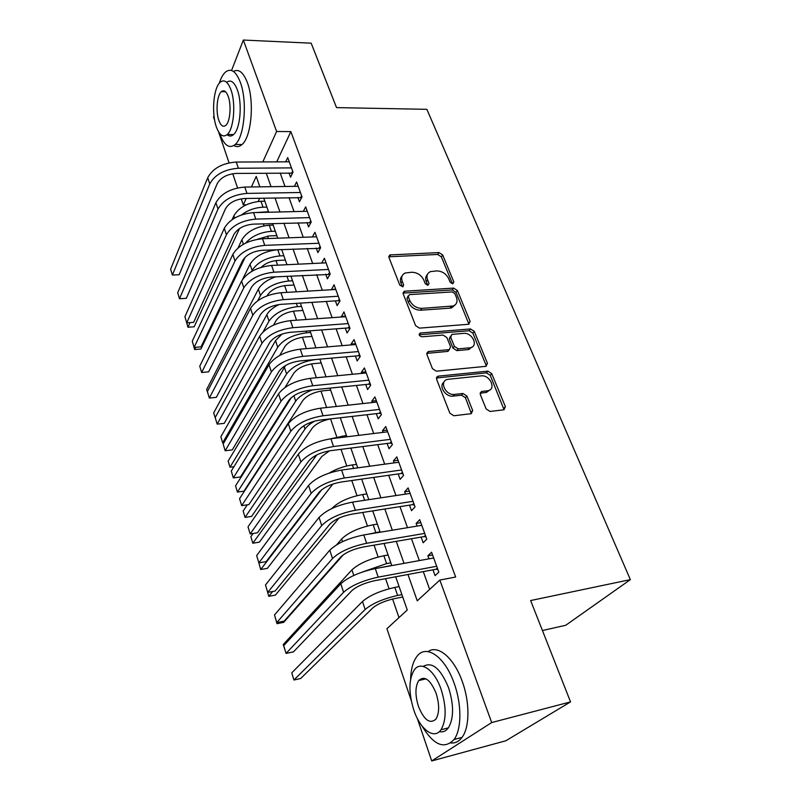 <?xml version="1.0" encoding="UTF-8"?>
<svg xmlns="http://www.w3.org/2000/svg" width="801" height="801" viewBox="0 0 801 801"><rect width="100%" height="100%" fill="white"/><g stroke="black" fill="none" stroke-linecap="round" stroke-linejoin="round"><path stroke-width="1.2" d="M452.735 283.864L453.837 281.952L442.683 254.968L439.018 252.575L389.857 254.938L388.956 257.461L399.779 285.136L402.943 286.758L403.644 284.906L402.232 281.291C400.921 277.316 401.942 274.543 405.306 272.971L411.804 272.25C417.271 272.46 421.266 275.063 423.799 280.06L425.241 283.634L427.864 285.346L429.026 283.414L427.584 279.849C426.242 275.874 427.233 273.121 430.558 271.589L436.825 270.908C442.182 271.128 446.127 273.702 448.68 278.638L450.132 282.172L452.735 283.864M486.127 408.91L490.042 411.454L504.009 409.782L505.381 406.648L491.734 373.636L487.909 371.143L438.297 376.14L436.585 379.253L449.852 413.186L453.837 415.759L471.218 413.686L472.68 410.492L466.893 396.034L462.968 393.491L454.507 394.412C445.546 395.794 438.818 380.986 447.609 379.364L481.181 375.869C489.912 374.568 496.67 389.256 487.949 390.718L481.651 391.459L480.3 394.543L486.127 408.91M231.559 70.478L243.344 40.05L311.168 43.174L336.54 107.614L426.863 109.326L630.367 579.634L530.632 600.55L570.542 701.896L491.694 722.552L431.719 760.95L417.301 718.387M243.344 40.05L276.615 131.494L262.798 161.932M407.959 574.487L417.251 600.82L439.839 580.054L455.659 577.02L290.863 131.614L276.615 131.494M439.839 580.054L491.694 722.552M468.585 324.275L470.147 321.421L457.381 290.523L453.666 288.1L404.245 291.244L403.213 293.917L415.609 325.627L419.464 328.13L468.585 324.275M474.272 331.394L487.469 363.324L485.917 366.327L436.355 371.193L432.44 368.65L426.913 354.523L428.175 351.569L449.351 349.606L450.562 346.693L446.888 337.561L443.063 335.068L422.007 336.8C419.203 335.959 418.573 334.698 420.125 333.036L470.507 328.941L474.272 331.394L472.85 333.166L486.007 365.046L487.469 363.324M289.001 172.956L290.543 177.211L293.016 172.155L287.709 157.587L285.677 161.832M297.902 197.477L299.474 201.822L302.017 196.846L296.59 181.967L294.418 186.343M306.983 222.518L308.585 226.953L311.209 222.057L305.672 206.868L303.319 211.374M316.255 248.08L317.897 252.615L320.59 247.799L314.933 232.29L312.4 236.946M325.727 274.202L327.409 278.828L330.182 274.102L324.405 258.252L321.692 263.068M335.409 300.876L337.121 305.612L339.984 300.976L334.077 284.786L331.364 289.742M345.301 328.14L347.053 332.976L349.997 328.45L343.959 311.899L341.256 317.016M355.404 356.014L357.196 360.951L360.23 356.525L354.062 339.604L351.078 344.09L351.369 344.891M365.737 384.51L367.579 389.556L370.703 385.241L364.395 367.939L361.321 372.315L361.712 373.396M376.31 413.646L378.182 418.813L381.406 414.608L374.958 396.916L371.794 401.181L372.285 402.543M387.123 443.444L389.036 448.73L392.36 444.655L385.762 426.553L382.498 430.698L383.098 432.37M398.187 473.942L400.15 479.348L403.574 475.404L396.815 456.87L393.451 460.895L394.172 462.878M409.501 505.151L411.514 510.688L415.048 506.883L408.13 487.909L404.665 491.794L405.496 494.117M421.096 537.101L423.148 542.768L426.793 539.103L419.714 519.679L416.14 523.423L417.101 526.087M290.863 131.614L276.705 161.872M280.19 173.026L285.016 186.483M289.031 197.647L294.037 211.604M298.052 222.778L303.249 237.276M307.264 248.45L312.66 263.489M316.675 274.673L322.282 290.282M326.297 301.456L332.115 317.667M336.13 328.841L342.167 345.662M346.172 356.825L352.44 374.287M356.445 385.441L362.953 403.564M366.958 414.708L373.707 433.521M377.702 444.655L384.71 464.169M388.705 475.283L395.974 495.549M399.959 506.643L407.509 527.689M411.484 538.743L419.324 560.59M423.288 571.624L429.666 589.406M432.961 569.811L435.063 575.619L438.828 572.114L431.569 552.209L427.884 555.814L428.976 558.838M263.349 223.819L264.04 225.822M267.554 236.045L268.415 238.528M276.005 260.575L277.587 265.151M284.635 285.607L286.958 292.365M293.436 311.168L296.54 320.19M302.418 337.251L306.342 348.645M311.599 363.884L316.375 377.752M320.971 391.088L326.628 407.529M330.543 418.873L336.77 436.976M341.036 449.331L346.773 465.992M351.779 480.52L356.986 495.659M362.773 512.45L367.439 525.987M374.047 545.161L378.132 557.015M385.581 578.662L389.066 588.765M392.6 599.038L398.998 617.601M259.694 198.207L258.182 201.441M542.437 630.527L565.736 625.281L630.367 579.634M214.668 120.36L213.537 117.016L213.997 115.825M570.542 701.896L505.842 740.775L431.719 760.95M411.223 700.464L386.913 628.705L407.258 610.002L395.684 576.78M246.277 204.796L243.304 204.866L241.251 198.818M237.567 187.935L232.741 173.717M229.066 162.843L218.543 131.795M259.844 186.843L256.22 176.42L251.424 186.973M246.207 198.468L243.304 204.866M391.789 565.596L384.069 543.438M380.165 532.224L372.735 510.898M368.82 499.654L361.662 479.118M357.747 467.864L350.848 448.079M346.923 436.805L340.285 417.752M336.35 406.467L329.962 388.115M326.027 376.82L319.869 359.148L315.834 359.509C302.257 361.461 292.525 366.267 286.608 373.927L229.987 467.213L233.952 466.703M315.934 347.844L310.007 330.823M306.062 319.509L300.355 303.118M296.41 291.804L290.913 276.015M286.968 264.71L281.672 249.501M277.737 238.197L272.63 223.539M268.695 212.245L263.779 198.137M266.252 173.156L271.028 186.683M274.993 197.917L279.95 211.965M283.924 223.199L289.071 237.787M293.046 249.031L298.383 264.17M302.357 275.414L307.904 291.133M311.879 302.377L317.637 318.688M321.612 329.942L327.589 346.873M331.564 358.117L337.762 375.689M341.737 386.933L348.175 405.176M352.14 416.4L358.828 435.344M362.783 446.558L369.732 466.222M373.687 477.416L380.896 497.832M384.84 509.005L392.32 530.212M396.255 541.356L404.034 563.373M321.682 263.028L326.067 262.818M331.264 289.471L335.689 289.211M341.066 316.485L345.521 316.165M351.078 344.09L355.564 343.719M361.321 372.315L365.827 371.884M371.794 401.181L376.33 400.69M382.498 430.698L387.073 430.137M393.451 460.895L398.057 460.275M404.665 491.794L409.291 491.103M416.14 523.423L420.795 522.663M427.884 555.814L432.58 554.963M427.384 274.593C425.551 276.395 425.191 278.768 426.272 281.712L427.584 279.849M429.026 283.414L427.704 285.276L426.272 281.712M402.042 276.105C400.28 277.937 399.919 280.29 400.961 283.174L402.232 281.291M403.644 284.906L402.372 286.778L400.961 283.174M453.837 281.952L452.485 283.794L441.361 256.851L437.706 254.458L388.785 256.801M468.955 324.225L456.009 292.355L452.305 289.942L403.023 293.086M454.848 293.607L452.235 291.914L409.441 294.618L408.24 296.59L409.752 300.445C412.325 305.592 416.39 308.235 421.947 308.385L453.126 305.992C456.76 304.47 457.852 301.607 456.4 297.381L454.848 293.607M408.099 295.949L406.948 298.453L408.24 296.59M455.178 304.861L451.754 307.804L449.932 308.155L420.625 310.217C415.078 310.077 411.023 307.434 408.45 302.307L406.948 298.453M486.227 366.277L486.007 365.046M447.949 351.379L449.351 349.606L447.949 351.379L426.713 353.381M419.213 334.778L469.086 330.723L470.507 328.941M469.576 347.844L470.678 347.644C478.758 345.872 472.019 332.295 463.659 333.376L451.874 334.397L450.723 337.241L454.397 346.362L458.232 348.856L469.576 347.844L468.144 349.596L472.48 346.793M450.512 336.14L449.331 339.023L450.723 337.241M468.144 349.596L456.82 350.618L452.996 348.125L449.331 339.023M472.85 333.166L469.086 330.723M489.992 389.857L486.447 392.41L480.089 393.171M443.974 382.137C438.297 386.002 445.626 397.336 453.066 396.125L454.507 394.412M471.399 413.646L465.431 397.727L461.516 395.193L453.066 396.125M504.069 409.772L490.252 375.349L486.427 372.865L436.385 377.982M268.505 211.704L255.879 212.565M241.572 214.888C247.839 210.152 254.988 207.599 263.028 207.209L266.913 207.119M232.17 219.584L233.882 215.779C238.978 207.249 248.01 202.413 260.966 201.261L264.841 201.181M239.529 228.515L194.162 326.788L187.935 327.229L189.967 322.763M194.162 326.788L187.935 327.229L186.353 321.551M207.719 177.692L209.762 183.9L172.385 275.053L170.633 269.216L207.719 177.692C212.886 168.31 222.398 163.094 236.255 162.042L289.251 161.822M209.762 183.9C214.958 174.548 224.49 169.331 238.378 168.25L291.464 167.89M292.535 173.146L236.135 173.427C226.943 174.147 220.605 177.602 217.131 183.799L179.174 274.723L172.385 275.053L179.174 274.723M291.814 172.926L292.665 171.194M219.714 133.487L219.804 133.757C224.13 145.522 229.256 149.106 235.174 144.5C244.405 137.061 247.589 101.326 240.35 82.353C235.965 71.159 230.978 67.755 225.401 72.13C222.958 74.383 220.916 78.087 219.274 83.264M233.912 145.512C236.655 147.254 239.359 146.923 242.032 144.52C251.364 137.101 254.638 101.477 247.349 82.553C243.354 72.28 238.728 68.576 233.461 71.449M224.2 90.883L224.05 91.735M226.673 82.333C230.688 79.329 234.242 81.842 237.346 89.862C242.523 103.519 240.25 129.151 233.582 134.548C231.419 136.49 229.246 136.52 227.063 134.658M230.908 89.692C227.774 81.562 224.21 79.079 220.195 82.263C213.456 87.84 211.364 113.131 216.31 126.788C219.414 135.229 223.058 137.802 227.244 134.498C233.842 129.091 236.055 103.389 230.908 89.692M218.833 120.39C220.836 125.787 223.179 127.429 225.852 125.316C230.117 121.822 231.529 105.301 228.245 96.48C226.222 91.204 223.92 89.602 221.316 91.664C216.981 95.229 215.619 111.579 218.833 120.39M421.937 725.856C433.571 745.18 444.285 749.726 454.067 739.493C461.706 729.431 461.847 704.319 454.207 683.433C444.815 656.139 425.711 643.593 416.72 656.7C412.946 661.886 410.903 669.426 410.593 679.318M450.733 742.938C455.178 743.408 458.953 741.546 462.057 737.371C469.766 727.318 469.937 702.297 462.277 681.501C453.977 657.761 437.827 644.404 428.034 651.603M423.228 666.412C432.099 661.346 440.54 668.414 448.54 687.618C453.967 704.94 453.907 718.357 448.36 727.869C445.907 731.163 442.893 732.414 439.338 731.653M441.121 689.401C434.462 669.726 420.735 660.344 414.247 669.936C408.69 679.268 408.51 692.555 413.716 709.796C419.964 729.2 434.062 740.134 440.991 729.781C446.477 720.259 446.527 706.792 441.121 689.401M418.412 706.302C424.089 720.139 429.927 724.404 435.934 719.118C439.479 713.01 439.529 704.359 436.064 693.165C430.277 679.508 424.49 675.303 418.713 680.56C415.138 686.597 415.038 695.178 418.412 706.302M542.177 718.938L542.938 718.487M276.856 235.664L269.086 235.935L257.441 239.279M245.637 243.073C251.814 236.115 260.405 232.2 271.389 231.319L275.294 231.189M238.027 247.97L241.882 239.759C247.098 231.349 256.23 226.513 269.276 225.241L273.181 225.121M245.266 257.101L200.901 349.026L194.633 349.526L195.664 347.354M200.901 349.026L194.633 349.526L193.021 343.749M285.366 260.095L277.557 260.455C270.918 260.996 265.441 263.289 261.106 267.324M251.574 271.469L252.105 270.418C257.471 262.167 266.743 257.331 279.919 255.909L283.844 255.739M242.623 279.299L250.042 264.22C255.369 255.94 264.62 251.103 277.767 249.722L281.692 249.552M201.532 372.065L199.809 366.347M294.047 285.036L286.187 285.476C277.396 286.498 271.169 289.702 267.484 295.088L267.093 295.829M257.732 300.745L260.465 295.499C265.962 287.389 275.344 282.563 288.62 281.011L292.575 280.801M208.47 395.173L206.648 389.516L258.363 289.181C261.326 283.995 267.083 279.869 275.614 276.816M302.918 310.478L294.998 311.008C286.147 312.12 279.839 315.324 276.065 320.61L273.602 325.056M263.098 331.874L269.006 321.111C274.633 313.141 284.135 308.315 297.501 306.633L301.486 306.372M215.539 418.703L213.677 412.936L266.853 314.653C269.016 310.858 273.091 307.474 279.078 304.53M215.92 202.713L218.002 209.051L179.494 298.713L177.702 292.755L215.92 202.713C221.216 193.462 230.848 188.245 244.806 187.064L298.172 186.293M218.002 209.051C223.329 199.829 232.991 194.613 246.978 193.401L300.425 192.49M301.597 197.677L244.675 198.498C235.414 199.309 228.996 202.763 225.421 208.871L186.323 298.312L179.494 298.713L186.323 298.312M300.735 197.416L301.607 195.714M224.3 228.265L226.423 234.743L186.733 322.823L184.911 316.755L224.3 228.265C229.727 219.144 239.479 213.937 253.547 212.625L307.274 211.274M226.423 234.743C231.879 225.662 241.662 220.445 255.769 219.104L309.587 217.602M310.848 222.728L253.386 224.12C244.055 225.011 237.557 228.465 233.892 234.483L193.612 322.352L186.733 322.823L193.612 322.352M309.837 222.428L310.728 220.746M232.851 254.378L235.023 260.986L194.122 347.404L192.26 341.216L232.851 254.378C238.418 245.396 248.3 240.19 262.488 238.748L316.575 236.796M235.023 260.986C240.62 252.055 250.533 246.838 264.751 245.366L318.938 243.254M320.31 248.3L262.297 250.292C252.886 251.274 246.308 254.728 242.553 260.655L201.041 346.863L194.122 347.404L201.041 346.863M319.128 247.96L320.05 246.308M241.592 281.051L243.814 287.809L201.652 372.475L199.759 366.167L241.592 281.051C247.309 272.23 257.311 267.023 271.609 265.441L326.077 262.858M243.814 287.809C249.562 279.028 259.594 273.822 273.922 272.2L328.49 269.456M329.992 274.433L271.399 277.036C261.917 278.117 255.249 281.562 251.394 287.389L208.62 371.854L201.652 372.475M328.62 274.042L329.571 272.42M311.969 336.45L304 337.081C295.078 338.282 288.69 341.476 284.826 346.663L279.699 355.434M281.972 334.097L275.524 340.655L220.846 436.775L222.658 442.813L277.717 347.244C283.484 339.424 293.096 334.608 306.573 332.795L310.588 332.485M222.658 442.813L223.96 442.653M250.533 308.315L252.796 315.234L209.331 398.047L207.399 391.609L250.533 308.315C256.39 299.654 266.533 294.458 280.941 292.725L335.789 289.481M252.796 315.234C258.693 306.603 268.866 301.406 283.314 299.634L338.252 296.23M339.894 301.126L338.322 300.695L280.7 304.37C271.139 305.551 264.39 308.996 260.435 314.713L216.35 397.346L209.331 398.047M338.322 300.695L339.294 299.103M321.201 362.973L313.181 363.694C304.2 364.996 297.732 368.18 293.777 373.266L285.036 387.454M229.987 467.213L228.135 461.066L285.597 365.486M259.664 336.19L261.977 343.259L217.171 424.13L215.199 417.561L259.664 336.19C265.682 327.699 275.955 322.513 290.483 320.62L345.712 316.695M261.977 343.259C268.035 334.808 278.337 329.622 292.906 327.689L348.225 323.594M349.977 328.39L348.225 327.919L290.212 332.325C280.57 333.606 273.732 337.051 269.677 342.648L224.24 423.349L217.171 424.13M348.225 327.919L349.236 326.367M330.643 390.057L322.563 390.878C313.511 392.28 306.963 395.454 302.908 400.43L243.955 491.163L237.446 492.074L295.699 401.181C298.713 396.825 304.27 393.061 312.37 389.897M237.446 492.074L235.574 485.817L291.334 397.596M269.006 364.695L271.379 371.924L225.171 450.753L223.159 444.044L269.006 364.695C275.184 356.385 285.587 351.198 300.245 349.146L355.854 344.52M271.379 371.924C277.587 363.654 288.04 358.478 302.718 356.385L358.427 351.569M472.31 347.123L470.678 347.654L469.246 349.406M360.12 356.215L358.357 355.754L299.944 360.911C290.222 362.302 283.284 365.737 279.128 371.213L232.28 449.882L225.171 450.753M358.357 355.754L359.399 354.232M330.683 418.853C322.092 420.595 315.944 423.709 312.24 428.175L251.604 516.415L245.056 517.396L304.981 429.026C306.893 426.272 310.187 423.619 314.863 421.056M245.056 517.396L243.144 511.018L247.289 504.82M437.276 377.021L436.675 377.081M278.558 393.852L280.981 401.241L233.331 477.917L231.269 471.068L278.558 393.852C284.896 385.732 295.449 380.555 310.227 378.332L366.227 372.966M280.981 401.241C287.359 393.171 297.952 388.004 312.76 385.742L368.85 380.175M370.493 384.66L368.71 384.21L309.887 390.147C300.095 391.649 293.066 395.073 288.791 400.43L240.49 476.955L233.331 477.917M368.71 384.21L369.782 382.718M330.382 438.838L346.463 435.464M329.471 450.823L321.772 456.52L259.394 542.137L252.816 543.208L316.775 454.918M252.816 543.208L250.863 536.71L253.146 533.486M288.33 423.679L290.813 431.238L241.662 505.641L239.559 498.653L288.33 423.679C294.848 415.759 305.541 410.593 320.44 408.2L376.83 402.052M290.813 431.238C297.361 423.369 308.105 418.222 323.033 415.779L379.514 409.421M381.096 413.747L379.304 413.306L320.07 420.064C310.197 421.686 303.068 425.101 298.683 430.317L248.871 504.59L241.662 505.641M379.304 413.306L380.405 411.854M329.051 473.111C336.24 468.915 344.019 466.192 352.39 464.92L356.525 464.36M332.846 484.064L267.344 568.37L260.715 569.511L321.702 489.741M260.715 569.511L258.823 562.763M298.332 454.197L300.876 461.947L250.162 533.957L248.02 526.818L298.332 454.197C305.021 446.487 315.874 441.351 330.893 438.768L387.674 431.809M300.876 461.947C307.604 454.287 318.498 449.151 333.546 446.527L390.427 439.349M391.939 443.504L390.127 443.063L330.493 450.683C320.53 452.425 313.301 455.829 308.796 460.905L257.421 532.805L250.162 533.957M390.127 443.063L391.268 441.661M331.664 508.635C338.392 501.897 348.715 497.191 362.653 494.527L366.818 493.907M338.983 518.107L275.434 595.093L268.766 596.334L272.72 591.478M268.766 596.334L266.843 589.456M308.575 485.446L311.168 493.376L258.853 562.863L256.66 555.584L308.575 485.446C315.444 477.957 326.458 472.84 341.596 470.067L398.778 462.247M311.168 493.376C318.087 485.947 329.141 480.83 344.31 478.007L401.591 469.977M403.033 473.942L401.211 473.511L341.156 482.032C331.123 483.894 323.784 487.288 319.158 492.214L266.162 561.621L258.853 562.863M401.211 473.511L402.382 472.149M368.019 534.247L380.004 531.764M336.65 544.79L341.637 538.973C348.455 532.405 358.958 527.679 373.146 524.795L377.341 524.104M343.369 554.743L283.694 622.357L276.986 623.679L278.187 622.297M276.986 623.679L275.013 616.67M319.058 517.436L321.722 525.556L267.724 592.4L265.491 584.95L319.058 517.436C326.117 510.187 337.291 505.081 352.56 502.117L410.132 493.416M321.722 525.556C328.831 518.367 340.035 513.271 355.344 510.247L413.016 501.316M414.397 505.091L412.555 504.67L352.08 514.122C341.957 516.124 334.518 519.509 329.762 524.275L275.083 591.048L267.724 592.4M412.555 504.67L413.767 503.358M329.792 550.197L332.525 558.517L276.786 622.567L274.503 614.968L329.792 550.197C337.061 543.208 348.385 538.122 363.784 534.948L421.767 525.316M332.525 558.517C339.834 551.589 351.208 546.512 366.638 543.278L424.72 533.406M426.022 536.98L424.16 536.57L363.274 547.003C353.061 549.146 345.511 552.51 340.625 557.106L284.205 621.105L276.786 622.567M424.16 536.57L425.411 535.308M340.795 583.769L343.589 592.289L286.047 653.406L283.714 645.626L340.795 583.769C348.265 577.04 359.759 571.984 375.289 568.59L433.681 557.987M343.589 592.289C351.108 585.631 362.653 580.585 378.212 577.131L436.695 566.277M437.927 569.641L436.054 569.231L374.738 580.695C364.445 582.978 356.785 586.332 351.749 590.748L293.516 651.834L286.047 653.406M436.054 569.231L437.336 568.029M391.739 565.436L379.524 567.819M362.773 571.894L386.603 563.594L390.828 562.833M285.466 651.443L283.244 644.535L351.939 569.871C358.938 563.524 369.581 558.818 383.879 555.744L388.095 555.003M402.733 597.015L394.282 598.677C384.73 600.87 377.541 603.974 372.705 607.979L300.695 678.497L293.907 680.009L365.146 609.481C372.375 603.443 383.208 598.758 397.646 595.453L401.902 594.622M293.907 680.009L291.754 672.84L362.473 601.471C369.661 595.363 380.455 590.677 394.853 587.413L399.108 586.602M389.456 256.68L390.698 254.758M437.706 254.458L439.018 252.575M441.361 256.851L442.683 254.968M403.664 292.966L404.946 291.103M452.305 289.942L453.666 288.1M456.009 292.355L457.381 290.523M468.745 323.204L470.147 321.421M408.45 302.307L409.752 300.445M420.625 310.217L421.947 308.385M449.932 308.155L451.293 306.332M427.263 353.271L428.625 351.489M447.519 351.449L448.91 349.677M419.203 334.728L420.505 332.966M452.996 348.125L454.397 346.362M456.82 350.618L458.232 348.856M480.41 393.111L481.892 391.419M485.796 392.52L487.288 390.828M461.516 395.193L462.968 393.491M465.431 397.727L466.893 396.034M471.198 412.175L472.68 410.492M436.895 377.882L438.297 376.14M486.427 372.865L487.909 371.143M490.252 375.349L491.734 373.636M503.849 408.31L505.381 406.648M260.966 201.261L263.028 207.209M233.882 215.779L234.643 218.032M236.255 162.042L238.378 168.25M269.276 225.241L271.389 231.319M241.882 239.759L243.384 244.255M277.767 249.722L279.919 255.909M250.042 264.22L252.105 270.418M286.958 276.225L288.62 281.011M258.363 289.181L260.465 295.499M296.37 303.369L297.501 306.633M266.853 314.653L269.006 321.111M244.806 187.064L246.978 193.401M253.547 212.625L255.769 219.104M262.488 238.748L264.751 245.366M271.609 265.441L273.922 272.2M305.992 331.123L306.573 332.795M275.524 340.655L277.717 347.244M280.941 292.725L283.314 299.634M284.375 367.208L286.608 373.927M290.483 320.62L292.906 327.689M293.877 395.714L295.699 401.181M300.245 349.146L302.718 356.385M303.869 425.701L304.981 429.026M310.227 378.332L312.76 385.742M342.347 435.974L342.808 437.306M314.102 456.39L314.463 457.471M320.44 408.2L323.033 415.779M352.39 464.92L353.601 468.425M330.893 438.768L333.546 446.527M362.653 494.527L364.645 500.285M341.596 470.067L344.31 478.007M373.146 524.795L375.799 532.465M341.637 538.973L342.528 541.666M352.56 502.117L355.344 510.247M363.784 534.948L366.638 543.278M375.289 568.59L378.212 577.131M383.879 555.744L386.603 563.594M351.939 569.871L353.792 575.448M394.853 587.413L397.646 595.453M362.473 601.471L365.146 609.481M388.775 256.62L389.857 254.938M403.023 293.016L404.245 291.244M451.754 307.804L453.126 305.992M426.803 353.351L428.175 351.569M419.153 334.357L420.125 333.036M480.169 393.151L481.651 391.459M486.447 392.41L487.949 390.718M436.545 377.942L437.937 376.2M225.572 91.765L221.316 91.664M233.582 134.548L227.244 134.498M235.174 144.5L242.032 144.52M426.022 678.837L418.713 680.56M448.36 727.869L440.991 729.781M454.067 739.493L462.057 737.371"/></g></svg>
